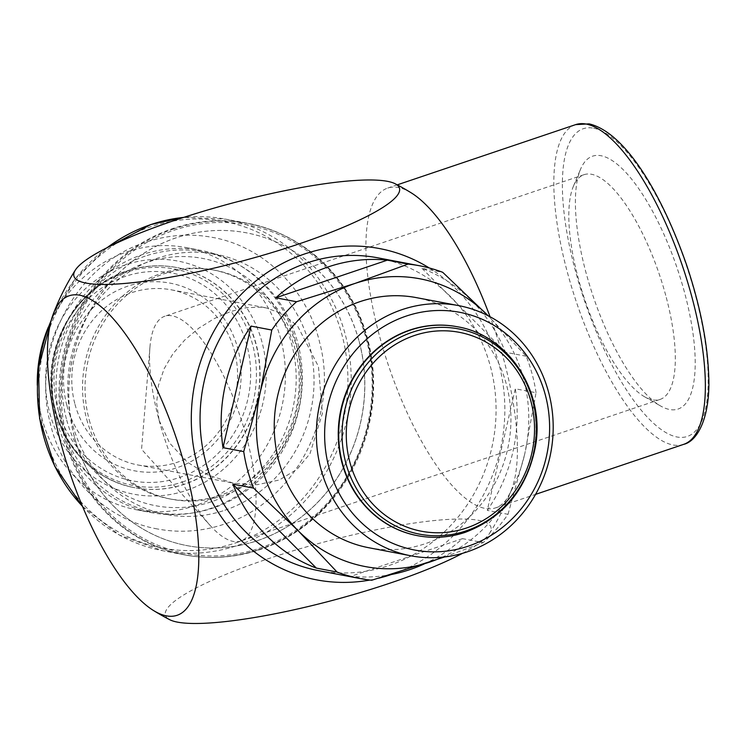 <?xml version="1.0" encoding="UTF-8"?>
<svg xmlns="http://www.w3.org/2000/svg" width="746" height="746" viewBox="0 0 746 746"><rect width="100%" height="100%" fill="white"/><g stroke="black" fill="none" stroke-linecap="round" stroke-linejoin="round"><path stroke-width="0.56" stroke-dasharray="3.73 2.8" d="M417.462 535.665A106.342 98.593 100.8 0 0 532.159 399.063A106.342 98.593 100.8 0 0 457.214 326.729M368.655 547.704A127.296 118.027 100.8 0 0 506.357 384.274A127.296 118.027 100.8 0 0 416.24 297.607M74.479 437.268A159.196 147.596 100.8 0 0 187.004 545.615A159.196 147.596 100.8 0 0 359.022 341.192A159.196 147.596 100.8 0 0 246.506 232.845A159.196 147.596 100.8 0 0 74.479 437.268M359.096 341.202A159.196 147.596 -79.2 0 1 187.069 545.624A159.196 147.596 -79.2 0 1 74.553 437.287A159.196 147.596 -79.2 0 1 246.581 232.855A159.196 147.596 -79.2 0 1 359.096 341.202M259.645 548.179A167.169 154.991 100.8 0 0 366.155 338.777A167.169 154.991 100.8 0 0 173.865 230.281A167.169 154.991 100.8 0 0 67.354 439.674A167.169 154.991 100.8 0 0 259.645 548.179M86.75 419.476A116.525 108.039 100.8 0 0 169.118 498.785A116.525 108.039 100.8 0 0 295.034 349.147A116.525 108.039 100.8 0 0 212.675 269.838A116.525 108.039 100.8 0 0 86.75 419.476M89.25 419.951A116.525 108.039 100.8 0 0 171.608 499.26A116.525 108.039 100.8 0 0 297.533 349.622A116.525 108.039 100.8 0 0 215.174 270.313A116.525 108.039 100.8 0 0 89.25 419.951M57.134 421.816A133.431 123.715 100.8 0 0 151.447 512.633A133.431 123.715 100.8 0 0 295.64 341.286A133.431 123.715 100.8 0 0 201.327 250.47A133.431 123.715 100.8 0 0 57.134 421.816M66.702 420.054A125.85 116.684 100.8 0 0 211.463 501.741A125.85 116.684 100.8 0 0 291.658 344.102A125.85 116.684 100.8 0 0 146.887 262.415A125.85 116.684 100.8 0 0 66.702 420.054M37.3 385.3A133.431 123.715 100.8 0 0 42.084 418.954A133.431 123.715 100.8 0 0 136.397 509.77A133.431 123.715 100.8 0 0 280.589 338.423A133.431 123.715 100.8 0 0 186.276 247.607A133.431 123.715 100.8 0 0 48.397 326.981M49.861 413.452A118.633 109.998 100.8 0 0 186.332 490.448A118.633 109.998 100.8 0 0 261.921 341.845A118.633 109.998 100.8 0 0 125.459 264.849A118.633 109.998 100.8 0 0 49.861 413.452M55.736 411.466A112.068 103.908 100.8 0 0 134.942 487.744A112.068 103.908 100.8 0 0 256.055 343.831A112.068 103.908 100.8 0 0 176.839 267.553A112.068 103.908 100.8 0 0 55.736 411.466M57.815 408.883A105.755 98.052 100.8 0 0 179.46 477.524A105.755 98.052 100.8 0 0 246.842 345.062A105.755 98.052 100.8 0 0 125.197 276.421A105.755 98.052 100.8 0 0 57.815 408.883M378.67 578.197A168.605 156.324 -79.2 0 1 369.904 580.052M429.286 267.982A168.605 156.324 -79.2 0 1 503.475 431.748A168.605 156.324 -79.2 0 1 391.408 574.504M462.455 553.364A168.605 29.28 -15.1 0 0 489.544 533.371A168.605 29.28 -15.1 0 0 478.876 520.372A168.605 29.28 -15.1 0 0 266.135 559.444A168.605 29.28 -15.1 0 0 169.678 619.674M411.279 192.878A168.745 56.015 -108.7 0 0 398.383 187.516A168.745 56.015 -108.7 0 0 387.696 188.085A168.745 56.015 -108.7 0 0 383.836 351.03A168.745 56.015 -108.7 0 0 484.965 508.399A168.745 56.015 -108.7 0 0 495.661 507.84A168.745 56.015 -108.7 0 0 511.514 489.73A168.745 56.015 -108.7 0 0 490.057 316.761M318.309 570.597A159.196 147.596 100.8 0 0 490.336 366.174A159.196 147.596 100.8 0 0 377.821 257.827M536.048 392.732A159.196 147.596 100.8 0 0 532.159 374.128A159.196 147.596 100.8 0 0 526.2 356.224L488.108 315.735A146.458 135.791 100.8 0 1 523.487 378.492A146.458 135.791 100.8 0 1 524.736 454.034L536.048 392.732L515.318 388.787L487.278 510.367A159.196 147.596 100.8 0 0 515.318 388.787M424.26 563.92A159.196 147.596 100.8 0 0 462.492 538.649L483.222 542.594A159.196 147.596 100.8 0 0 508.007 514.311L487.278 510.367M371.704 580.248L350.974 576.304A159.196 147.596 100.8 0 0 390.242 574.718M159.112 420.324A118.633 39.379 -108.7 0 0 210.111 525.417A118.633 39.379 -108.7 0 0 240.725 541.027A118.633 39.379 -108.7 0 0 246.441 436.942A118.633 39.379 -108.7 0 0 164.819 316.229A118.633 39.379 -108.7 0 0 149.937 347.207A118.633 39.379 -108.7 0 0 159.112 420.324L156.641 403.026L158.432 385.43L164.167 368.692L172.951 353.781L184.57 340.204L198.762 328.193L214.54 318.449L230.766 311.483L246.441 307.669L260.969 307.193L266.527 307.958L283.303 314.29L297.682 326.198L318.458 366.519L322.375 413.48L309.991 453.652L297.085 469.281L279.209 480.032L257.174 484.704L233.209 483.11L208.768 475.314L187.19 462.035L169.594 443.031L159.112 420.324M684.39 291.928A133.431 44.294 -108.7 0 0 629.559 176.634A133.431 44.294 -108.7 0 0 580.556 169.239A133.431 44.294 -108.7 0 0 586.169 273.241A133.431 44.294 -108.7 0 0 660.471 405.908A133.431 44.294 -108.7 0 0 684.39 291.928M665.721 295.36A118.633 39.379 -108.7 0 0 584.099 174.657A118.633 39.379 -108.7 0 0 573.394 186.276A118.633 39.379 -108.7 0 0 578.392 278.743A118.633 39.379 -108.7 0 0 644.451 396.695A118.633 39.379 -108.7 0 0 660.005 399.455A118.633 39.379 -108.7 0 0 665.721 295.36M75.001 404.323A89.147 82.657 100.8 0 0 138.01 464.991A89.147 82.657 100.8 0 0 234.347 350.517A89.147 82.657 100.8 0 0 171.338 289.84A89.147 82.657 100.8 0 0 75.001 404.323M66.963 405.796A95.516 88.56 100.8 0 0 176.83 467.789A95.516 88.56 100.8 0 0 237.694 348.149A95.516 88.56 100.8 0 0 127.827 286.156A95.516 88.56 100.8 0 0 66.963 405.796M462.492 538.649L350.974 576.304M444.551 556.982L483.222 542.594M508.007 514.311L524.736 454.034A146.458 135.791 100.8 0 1 442.145 557.234M421.984 268.364L505.471 352.28A159.196 147.596 100.8 0 0 421.984 268.364L442.714 272.309M526.2 356.224L505.471 352.28M173.566 228.929A168.605 156.324 100.8 0 0 66.133 440.121A168.605 156.324 100.8 0 0 260.084 549.56A168.605 156.324 100.8 0 0 367.517 338.358A168.605 156.324 100.8 0 0 173.566 228.929M145.2 256.148A132.443 122.801 100.8 0 0 60.808 422.05A132.443 122.801 100.8 0 0 213.16 508.007A132.443 122.801 100.8 0 0 297.551 342.106A132.443 122.801 100.8 0 0 145.2 256.148M417.685 535.703A106.342 98.593 100.8 0 0 464.842 532.346A106.342 98.593 100.8 0 0 532.597 399.147A106.342 98.593 100.8 0 0 457.438 326.776M259.179 549.504A168.745 156.455 100.8 0 0 366.696 338.143A168.745 156.455 100.8 0 0 247.43 223.296A168.745 156.455 100.8 0 0 172.596 228.621A168.745 156.455 100.8 0 0 65.079 439.981A168.745 156.455 100.8 0 0 184.346 554.837A168.745 156.455 100.8 0 0 259.179 549.504M82.442 506.264A168.745 156.455 100.8 0 0 162.787 550.735A168.745 156.455 100.8 0 0 237.62 545.401A168.745 156.455 100.8 0 0 345.137 334.04A168.745 156.455 100.8 0 0 225.87 219.193A168.745 156.455 100.8 0 0 183.693 217.403M236.025 542.799A166.199 154.096 100.8 0 0 341.92 334.628A166.199 154.096 100.8 0 0 150.748 226.765A166.199 154.096 100.8 0 0 44.853 434.937A166.199 154.096 100.8 0 0 236.025 542.799M224.872 510.236A132.443 122.801 100.8 0 0 309.264 344.344A132.443 122.801 100.8 0 0 156.912 258.377A132.443 122.801 100.8 0 0 72.521 424.278A132.443 122.801 100.8 0 0 224.872 510.236M55.465 411.419A112.068 103.908 100.8 0 0 134.681 487.697A112.068 103.908 100.8 0 0 184.374 484.154A112.068 103.908 100.8 0 0 255.785 343.775A112.068 103.908 100.8 0 0 176.578 267.506A112.068 103.908 100.8 0 0 126.876 271.04A112.068 103.908 100.8 0 0 55.465 411.419M182.238 482.065A110.203 102.183 100.8 0 0 252.465 344.027A110.203 102.183 100.8 0 0 125.701 272.495A110.203 102.183 100.8 0 0 55.474 410.542A110.203 102.183 100.8 0 0 182.238 482.065M683.569 444.383A168.745 56.015 71.3 0 1 672.883 444.952A168.745 56.015 71.3 0 1 567.482 272.691A168.745 56.015 71.3 0 1 575.604 124.638M593.62 128.2A162.376 53.908 71.3 0 1 695.039 293.961A162.376 53.908 71.3 0 1 676.939 436.979A162.376 53.908 71.3 0 1 575.52 271.218A162.376 53.908 71.3 0 1 593.62 128.2M107.172 247.644A168.745 156.455 100.8 0 0 51.306 320.034M157.303 528.942C105.885 519.775 62.655 476.88 50.327 423.514C30.651 349.753 75.523 264.103 145.964 242.18C167.981 234.831 190.249 233.256 212.769 237.442C264.187 246.609 307.417 289.504 319.745 342.871C339.421 416.641 294.549 502.291 224.108 524.205C202.091 531.553 179.823 533.138 157.303 528.942M82.508 506.422L119.407 535.059L162.787 550.735L184.346 554.837C209.589 559.537 234.58 557.756 259.338 549.494C338.404 524.997 389.822 428.288 368.44 344.465C354.928 282.93 305.767 233.675 247.43 223.296L225.87 219.193L183.758 217.384M169.118 498.785L171.608 499.26M136.397 509.77L151.447 512.633M176.839 267.553L176.578 267.506C159.7 264.364 142.999 265.548 126.475 271.059C77.929 286.352 44.396 342.209 51.847 394.942C56.845 440.97 91.739 480.2 134.681 487.697L134.942 487.744M489.544 533.371A245.397 245.397 0 0 0 511.514 489.73M495.661 507.84L535.572 494.365M149.937 347.207L141.563 449.297L210.111 525.417M573.394 186.276L580.556 169.239M584.099 174.657L164.819 316.229M138.01 464.991L233.209 483.11M171.338 289.84L266.536 307.949M660.005 399.455L240.725 541.027M644.451 396.695L660.471 405.908M387.696 188.085L397.264 184.849M186.276 247.607L201.327 250.47M212.675 269.838L215.174 270.313M51.716 318.598L74.759 279.34L106.659 247.905"/><path stroke-width="1.12" d="M349.921 462.334A101.242 93.875 100.8 0 0 466.381 528.047A101.242 93.875 100.8 0 0 530.891 401.227A101.242 93.875 100.8 0 0 414.431 335.514A101.242 93.875 100.8 0 0 349.921 462.334M457.214 326.729A106.342 98.593 100.8 0 0 457 326.692A106.342 98.593 100.8 0 0 342.088 463.247A106.342 98.593 100.8 0 0 417.247 535.619A106.342 98.593 100.8 0 0 417.462 535.665M320.957 469.141A127.352 118.082 100.8 0 0 410.822 555.789A127.352 118.082 100.8 0 0 548.599 392.275A127.352 118.082 100.8 0 0 458.436 305.571A127.352 118.082 100.8 0 0 320.957 469.141M328.995 467.667A120.983 112.17 100.8 0 0 468.162 546.193A120.983 112.17 100.8 0 0 545.251 394.643A120.983 112.17 100.8 0 0 406.085 316.127A120.983 112.17 100.8 0 0 328.995 467.667M458.436 305.571L416.24 297.607A127.296 118.027 100.8 0 0 278.827 461.103A127.296 118.027 100.8 0 0 368.655 547.704L410.822 555.789M391.408 574.504A168.605 156.324 -79.2 0 1 391.324 574.523A168.605 156.324 -79.2 0 1 378.67 578.197M369.904 580.052A168.605 156.324 -79.2 0 1 194.725 453.773A168.605 156.324 -79.2 0 1 304.806 253.901A168.605 156.324 -79.2 0 1 429.286 267.982M387.398 181.325A168.605 29.28 164.9 0 1 395.212 183.777A168.605 29.28 164.9 0 1 298.764 244.007A168.605 29.28 164.9 0 1 86.014 283.088A168.605 29.28 164.9 0 1 75.346 270.089A168.605 29.28 164.9 0 1 216.396 207.453A168.605 29.28 164.9 0 1 387.398 181.325M79.841 295.22A168.605 55.978 71.3 0 1 185.157 467.341A168.605 55.978 71.3 0 1 166.358 615.842A168.605 55.978 71.3 0 1 153.424 610.47A168.605 55.978 71.3 0 1 70.068 473.44A168.605 55.978 71.3 0 1 53.302 313.926A168.605 55.978 71.3 0 1 79.841 295.22M153.424 610.47A245.397 245.397 0 0 0 169.678 619.674A168.605 29.28 -15.1 0 0 177.501 622.136A168.605 29.28 -15.1 0 0 310.951 605.873A168.605 29.28 -15.1 0 0 462.455 553.364M490.057 316.761A168.745 56.015 -108.7 0 0 411.279 192.878A245.397 245.397 0 0 0 395.212 183.777M419.644 265.781A159.196 147.596 100.8 0 0 408.071 264.093L355.021 283.433A146.458 135.791 100.8 0 1 487.166 314.784A146.458 135.791 100.8 0 1 488.098 315.726L442.714 272.309A159.196 147.596 100.8 0 0 419.644 265.781L377.821 257.827A159.196 147.596 100.8 0 0 205.793 462.25A159.196 147.596 100.8 0 0 295.239 564.069A159.196 147.596 100.8 0 0 318.309 570.597L360.131 578.56A159.196 147.596 100.8 0 0 371.704 580.248L444.551 556.982M390.242 574.718A159.196 147.596 100.8 0 0 424.26 563.92M275.824 297.803L387.342 260.149A159.196 147.596 100.8 0 0 275.824 297.803L296.554 301.748L355.021 283.433A146.458 135.791 100.8 0 0 260.457 391.333L243.728 451.61A159.196 147.596 100.8 0 0 247.616 470.213A159.196 147.596 100.8 0 0 253.584 488.108L232.845 484.163A159.196 147.596 100.8 0 0 316.332 568.088L337.061 572.033A159.196 147.596 100.8 0 0 360.131 578.56M296.554 301.748A159.196 147.596 100.8 0 0 271.768 330.03L260.457 391.333A146.458 135.791 100.8 0 0 261.706 466.884A146.458 135.791 100.8 0 0 298.027 530.583A146.458 135.791 100.8 0 0 430.172 561.934A146.458 135.791 100.8 0 0 442.145 557.234M253.584 488.108L298.027 530.583L337.061 572.033M408.071 264.093L387.342 260.149M222.998 447.665L251.038 326.086A159.196 147.596 100.8 0 0 222.998 447.665L243.728 451.61M271.768 330.03L251.038 326.086M316.332 568.088L232.845 484.163M48.397 326.981A133.431 123.715 100.8 0 0 37.3 385.3M345.846 463.079A104.477 96.868 100.8 0 0 466.017 530.891A104.477 96.868 100.8 0 0 532.588 400.024A104.477 96.868 100.8 0 0 412.417 332.222A104.477 96.868 100.8 0 0 345.846 463.079M417.685 535.703C433.696 538.687 449.558 537.558 465.243 532.327C503.569 517.593 526.956 489.059 535.404 446.723C545.596 392.079 508.809 335.168 457.438 326.776A106.342 98.593 100.8 0 0 410.281 330.133A106.342 98.593 100.8 0 0 342.517 463.331A106.342 98.593 100.8 0 0 417.685 535.703L417.247 535.619M51.306 320.034A168.745 156.455 100.8 0 0 43.52 435.888A168.745 156.455 100.8 0 0 82.442 506.264M183.693 217.403A168.745 156.455 100.8 0 0 151.037 224.518A168.745 156.455 100.8 0 0 107.172 247.644M586.3 124.069A168.745 56.015 71.3 0 1 687.43 281.447A168.745 56.015 71.3 0 1 683.569 444.383C698.088 441.128 710.602 416.109 708.7 375.434C707.45 342.386 700.196 305.888 686.926 265.921C661.916 193.839 625.39 132.462 589.126 123.864L575.604 124.638A168.745 56.015 71.3 0 1 586.3 124.069M106.659 247.905L150.879 224.527L183.758 217.384M535.572 494.365L683.569 444.383M397.264 184.849L575.604 124.638M75.346 270.089A245.397 245.397 0 0 0 53.302 313.926M82.508 506.422L54.691 466.129L39.594 418.459L38.568 367.75L51.716 318.598"/></g></svg>

